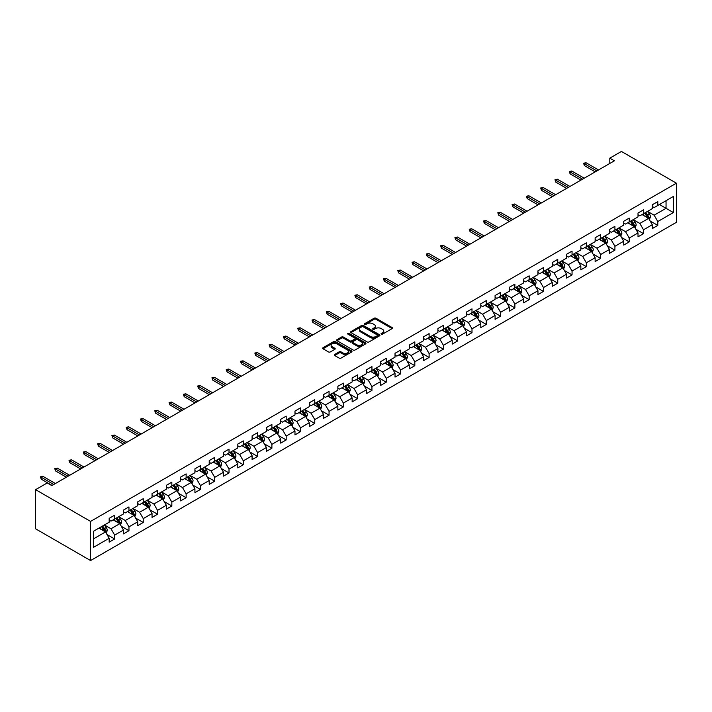 <?xml version="1.0" encoding="UTF-8"?>
<svg xmlns="http://www.w3.org/2000/svg" width="712" height="712" viewBox="0 0 712 712"><rect width="100%" height="100%" fill="white"/><g stroke="black" fill="none" stroke-linecap="round" stroke-linejoin="round"><path stroke-width="1.07" d="M381.312 334.115A0.89 0.516 0 0 0 382.575 334.115L392.125 328.597A1.273 0.739 0 0 0 392.499 328.081A1.273 0.739 0 0 0 392.125 327.565L375.936 318.211A1.273 0.739 0 0 0 374.138 318.211L364.589 323.729A0.89 0.516 0 0 0 365.843 324.458L367.08 323.746A4.067 2.35 0 0 1 372.839 323.746L374.183 324.521A4.067 2.35 0 0 1 375.375 326.185A4.067 2.35 0 0 1 374.183 327.849L372.946 328.561A0.89 0.516 0 0 0 374.209 329.291L375.447 328.57A4.067 2.35 0 0 1 381.205 328.57L382.549 329.353A4.067 2.35 0 0 1 383.741 331.018A4.067 2.35 0 0 1 382.549 332.673L381.312 333.385A0.89 0.516 0 0 0 381.312 334.115L381.312 333.385M334.658 354.46A1.273 0.739 0 0 0 334.284 354.977A1.273 0.739 0 0 0 334.658 355.493L339.206 358.118A1.273 0.739 0 0 0 341.003 358.118L351.612 351.986A1.273 0.739 0 0 0 351.986 351.47A1.273 0.739 0 0 0 351.612 350.954L335.423 341.609A1.273 0.739 0 0 0 333.625 341.609L323.017 347.732A1.273 0.739 0 0 0 322.643 348.248A1.273 0.739 0 0 0 323.017 348.773L328.499 351.942A1.273 0.739 0 0 0 330.297 351.942L334.845 349.316A1.273 0.739 0 0 0 335.21 348.8A1.273 0.739 0 0 0 334.845 348.275L332.121 346.708A3.4 1.967 0 0 1 331.125 345.32A3.4 1.967 0 0 1 333.225 343.504A3.4 1.967 0 0 1 336.927 343.932L347.59 350.082A3.4 1.967 0 0 1 348.586 351.47A3.4 1.967 0 0 1 346.486 353.286A3.4 1.967 0 0 1 342.775 352.858L341.003 351.835A1.273 0.739 0 0 0 339.206 351.835L334.658 354.46L334.658 355.493M676.4 183.189L621.425 151.442L609.792 158.162L614.376 160.805L51.816 485.602L47.232 482.95L35.6 489.669L90.575 521.407L676.4 183.189L676.4 222.331L90.575 560.558L90.575 521.407M367.17 341.965A1.273 0.739 0 0 0 368.967 341.965L379.585 335.842A1.273 0.739 0 0 0 379.959 335.325A1.273 0.739 0 0 0 379.585 334.8L363.396 325.455A1.273 0.739 0 0 0 361.598 325.455L350.98 331.587A1.273 0.739 0 0 0 350.607 332.103A1.273 0.739 0 0 0 350.98 332.62L367.17 341.965M348.239 334.311A0.89 0.516 0 0 1 349.138 334.435L349.138 333.376L365.594 342.881A1.273 0.739 0 0 1 365.968 343.398A1.273 0.739 0 0 1 365.594 343.914L354.985 350.046A1.273 0.739 0 0 1 353.188 350.046L336.998 340.701L341.538 338.093L341.538 337.034L336.998 339.66A1.273 0.739 0 0 0 336.625 340.176A1.273 0.739 0 0 0 336.998 340.701L336.998 339.66M341.538 338.093A1.273 0.739 0 0 1 343.335 338.093L343.335 337.034A1.273 0.739 0 0 0 341.538 337.034M343.335 337.034L349.904 340.825A1.273 0.739 0 0 0 351.701 340.825L354.718 339.09A1.273 0.739 0 0 0 355.092 338.565A1.273 0.739 0 0 0 354.718 338.049L347.883 334.106A0.89 0.516 0 0 1 349.138 333.376M107.023 534.552L114.668 538.975L114.668 535.112L123.461 530.031L123.461 533.893L128.961 530.716L128.961 526.862L137.754 521.78L137.754 525.643L143.254 522.466L143.254 518.603L152.048 513.53L152.048 517.393L157.548 514.215L157.548 510.353L166.341 505.28L166.341 509.133L171.841 505.965L171.841 502.102L180.634 497.021L180.634 500.883L186.135 497.715L186.135 493.852L194.928 488.77L194.928 492.633L200.428 489.456L200.428 485.602L209.221 480.52L209.221 484.382L214.721 481.205L214.721 477.343L223.515 472.27L223.515 476.132L229.015 472.955L229.015 469.092L237.808 464.019L237.808 467.882L243.308 464.705L243.308 460.842L252.101 455.76L252.101 459.623L257.602 456.454L257.602 452.592L266.395 447.51L266.395 451.372L271.895 448.204L271.895 444.341L280.688 439.26L280.688 443.122L286.188 439.945L286.188 436.082L294.982 431.009L294.982 434.872L300.482 431.695L300.482 427.832L309.275 422.759L309.275 426.622L314.766 423.444L314.766 419.582L323.568 414.509L323.568 418.362L329.06 415.194L329.06 411.331L337.862 406.249L337.862 410.112L343.353 406.944L343.353 403.081L352.155 397.999L352.155 401.862L357.647 398.684L357.647 394.831L366.449 389.749L366.449 393.611L371.94 390.434L371.94 386.572L380.742 381.498L380.742 385.361L386.233 382.184L386.233 378.321L395.026 373.248L395.026 377.102L400.527 373.933L400.527 370.071L409.32 364.989L409.32 368.852L414.82 365.683L414.82 361.821L423.613 356.739L423.613 360.601L429.113 357.424L429.113 353.57L437.907 348.488L437.907 352.351L443.407 349.174L443.407 345.311L452.2 340.238L452.2 344.101L457.7 340.923L457.7 337.061L466.493 331.988L466.493 335.85L471.994 332.673L471.994 328.81L480.787 323.729L480.787 327.591L486.287 324.423L486.287 320.56L495.08 315.478L495.08 319.341L500.581 316.173L500.581 312.31L509.374 307.228L509.374 311.091L514.874 307.913L514.874 304.051L523.667 298.978L523.667 302.84L529.167 299.663L529.167 295.8L537.961 290.727L537.961 294.59L543.461 291.413L543.461 287.55L552.254 282.477L552.254 286.331L557.754 283.162L557.754 279.3L566.547 274.218L566.547 278.08L572.048 274.912L572.048 271.05L580.841 265.968L580.841 269.83L586.332 266.653L586.332 262.799L595.134 257.717L595.134 261.58L600.625 258.403L600.625 254.54L609.428 249.467L609.428 253.33L614.919 250.152L614.919 246.29L623.721 241.217L623.721 245.079L629.212 241.902L629.212 238.039L638.014 232.958L638.014 236.82L643.506 233.652L643.506 229.789L652.308 224.707L652.308 228.57L657.799 225.401L657.799 221.539L673.374 212.541L673.374 196.459L666.049 200.695L666.049 208.313L673.374 212.541M114.668 538.975L109.176 542.144L109.176 538.281L93.592 547.279L93.592 531.197L109.176 522.199L109.176 518.345L114.668 515.168L114.668 519.03L123.461 513.948L123.461 510.086L128.961 506.917L128.961 510.78L137.754 505.698L137.754 501.835L143.254 498.667L143.254 502.521L152.048 497.448L152.048 493.585L157.548 490.408L157.548 494.27L166.341 489.197L166.341 485.335L171.841 482.158L171.841 486.02L180.634 480.947L180.634 477.084L186.135 473.907L186.135 477.77L194.928 472.688L194.928 468.825L200.428 465.657L200.428 469.519L209.221 464.438L209.221 460.575L214.721 457.407L214.721 461.269L223.515 456.187L223.515 452.325L229.015 449.147L229.015 453.01L237.808 447.937L237.808 444.074L243.308 440.897L243.308 444.76L252.101 439.687L252.101 435.824L257.602 432.647L257.602 436.509L266.395 431.428L266.395 427.574L271.895 424.397L271.895 428.259L280.688 423.177L280.688 419.315L286.188 416.146L286.188 420.009L294.982 414.927L294.982 411.064L300.482 407.896L300.482 411.75L309.275 406.677L309.275 402.814L314.766 399.637L314.766 403.499L323.568 398.426L323.568 394.564L329.06 391.386L329.06 395.249L337.862 390.167L337.862 386.313L343.353 383.136L343.353 386.999L352.155 381.917L352.155 378.054L357.647 374.886L357.647 378.748L366.449 373.667L366.449 369.804L371.94 366.635L371.94 370.498L380.742 365.416L380.742 361.554L386.233 358.376L386.233 362.239L395.026 357.166L395.026 353.303L400.527 350.126L400.527 353.989L409.32 348.916L409.32 345.053L414.82 341.876L414.82 345.738L423.613 340.656L423.613 336.794L429.113 333.625L429.113 337.488L437.907 332.406L437.907 328.543L443.407 325.375L443.407 329.238L452.2 324.156L452.2 320.293L457.7 317.125L457.7 320.978L466.493 315.906L466.493 312.043L471.994 308.866L471.994 312.728L480.787 307.655L480.787 303.793L486.287 300.615L486.287 304.478L495.08 299.396L495.08 295.542L500.581 292.365L500.581 296.228L509.374 291.146L509.374 287.283L514.874 284.115L514.874 287.977L523.667 282.895L523.667 279.033L529.167 275.864L529.167 279.718L537.961 274.645L537.961 270.783L543.461 267.605L543.461 271.468L552.254 266.395L552.254 262.532L557.754 259.355L557.754 263.218L566.547 258.144L566.547 254.282L572.048 251.105L572.048 254.967L580.841 249.885L580.841 246.023L586.332 242.854L586.332 246.717L595.134 241.635L595.134 237.772L600.625 234.604L600.625 238.467L609.428 233.385L609.428 229.522L614.919 226.345L614.919 230.207L623.721 225.134L623.721 221.272L629.212 218.095L629.212 221.957L638.014 216.884L638.014 213.022L643.506 209.844L643.506 213.707L652.308 208.625L652.308 204.771L657.799 201.594L657.799 205.457L673.374 196.459M113.199 519.876L119.803 523.685L111.001 528.758L104.406 524.958M109.176 520.089L111.001 521.148L114.668 519.03M111.001 528.758L114.668 535.112M119.803 523.685L123.461 530.031M127.493 511.625L134.096 515.435L125.294 520.508L118.699 516.698M123.461 511.839L125.294 512.889L128.961 510.78M125.294 520.508L128.961 526.862M134.096 515.435L137.754 521.78M141.786 503.375L148.39 507.184L139.588 512.257L132.993 508.448M137.754 503.58L139.588 504.639L143.254 502.521M139.588 512.257L143.254 518.603M148.39 507.184L152.048 513.53M156.079 495.116L162.683 498.925L153.881 504.007L147.286 500.198M152.048 495.329L153.881 496.389L157.548 494.27M153.881 504.007L157.548 510.353M162.683 498.925L166.341 505.28M170.373 486.866L176.968 490.675L168.174 495.757L161.58 491.947M166.341 487.079L168.174 488.138L171.841 486.02M168.174 495.757L171.841 502.102M176.968 490.675L180.634 497.021M184.666 478.615L191.261 482.424L182.468 487.506L175.873 483.697M180.634 478.829L182.468 479.888L186.135 477.77M182.468 487.506L186.135 493.852M191.261 482.424L194.928 488.77M198.96 470.365L205.554 474.174L196.761 479.247L190.166 475.438M194.928 470.579L196.761 471.629L200.428 469.519M196.761 479.247L200.428 485.602M205.554 474.174L209.221 480.52M213.253 462.115L219.848 465.924L211.055 470.997L204.46 467.188M209.221 462.319L211.055 463.378L214.721 461.269M211.055 470.997L214.721 477.343M219.848 465.924L223.515 472.27M227.546 453.856L234.141 457.665L225.348 462.747L218.753 458.937M223.515 454.069L225.348 455.128L229.015 453.01M225.348 462.747L229.015 469.092M234.141 457.665L237.808 464.019M241.84 445.605L248.435 449.414L239.641 454.496L233.047 450.687M237.808 445.819L239.641 446.878L243.308 444.76M239.641 454.496L243.308 460.842M248.435 449.414L252.101 455.76M256.133 437.355L262.728 441.164L253.935 446.246L247.34 442.437M252.101 437.568L253.935 438.628L257.602 436.509M253.935 446.246L257.602 452.592M262.728 441.164L266.395 447.51M270.427 429.105L277.021 432.914L268.228 437.987L261.633 434.178M266.395 429.318L268.228 430.377L271.895 428.259M268.228 437.987L271.895 444.341M277.021 432.914L280.688 439.26M284.72 420.854L291.315 424.663L282.522 429.737L275.927 425.927M280.688 421.059L282.522 422.118L286.188 420.009M282.522 429.737L286.188 436.082M291.315 424.663L294.982 431.009M299.013 412.604L305.608 416.404L296.815 421.486L290.22 417.677M294.982 412.809L296.815 413.868L300.482 411.75M296.815 421.486L300.482 427.832M305.608 416.404L309.275 422.759M313.307 404.345L319.902 408.154L311.108 413.236L304.505 409.427M309.275 404.558L311.108 405.618L314.766 403.499M311.108 413.236L314.766 419.582M319.902 408.154L323.568 414.509M327.6 396.095L334.195 399.904L325.402 404.986L318.798 401.176M323.568 396.308L325.402 397.367L329.06 395.249M325.402 404.986L329.06 411.331M334.195 399.904L337.862 406.249M341.893 387.844L348.488 391.653L339.695 396.726L333.091 392.926M337.862 388.058L339.695 389.117L343.353 386.999M339.695 396.726L343.353 403.081M348.488 391.653L352.155 397.999M356.187 379.594L362.782 383.403L353.989 388.476L347.385 384.667M352.155 379.808L353.989 380.858L357.647 378.748M353.989 388.476L357.647 394.831M362.782 383.403L366.449 389.749M370.48 371.344L377.075 375.153L368.273 380.226L361.678 376.417M366.449 371.548L368.273 372.607L371.94 370.498M368.273 380.226L371.94 386.572M377.075 375.153L380.742 381.498M384.765 363.084L391.369 366.894L382.567 371.976L375.972 368.166M380.742 363.298L382.567 364.357L386.233 362.239M382.567 371.976L386.233 378.321M391.369 366.894L395.026 373.248M399.058 354.834L405.662 358.643L396.86 363.725L390.265 359.916M395.026 355.048L396.86 356.107L400.527 353.989M396.86 363.725L400.527 370.071M405.662 358.643L409.32 364.989M413.352 346.584L419.955 350.393L411.153 355.475L404.558 351.666M409.32 346.797L411.153 347.857L414.82 345.738M411.153 355.475L414.82 361.821M419.955 350.393L423.613 356.739M427.645 338.333L434.249 342.143L425.447 347.216L418.852 343.407M423.613 338.547L425.447 339.606L429.113 337.488M425.447 347.216L429.113 353.57M434.249 342.143L437.907 348.488M441.938 330.083L448.533 333.892L439.74 338.965L433.145 335.156M437.907 330.288L439.74 331.347L443.407 329.238M439.74 338.965L443.407 345.311M448.533 333.892L452.2 340.238M456.232 321.824L462.827 325.633L454.034 330.715L447.439 326.906M452.2 322.038L454.034 323.097L457.7 320.978M454.034 330.715L457.7 337.061M462.827 325.633L466.493 331.988M470.525 313.574L477.12 317.383L468.327 322.465L461.732 318.656M466.493 313.787L468.327 314.846L471.994 312.728M468.327 322.465L471.994 328.81M477.12 317.383L480.787 323.729M484.819 305.323L491.413 309.133L482.62 314.214L476.025 310.405M480.787 305.537L482.62 306.596L486.287 304.478M482.62 314.214L486.287 320.56M491.413 309.133L495.08 315.478M499.112 297.073L505.707 300.882L496.914 305.955L490.319 302.155M495.08 297.287L496.914 298.346L500.581 296.228M496.914 305.955L500.581 312.31M505.707 300.882L509.374 307.228M513.405 288.823L520 292.632L511.207 297.705L504.612 293.896M509.374 289.036L511.207 290.087L514.874 287.977M511.207 297.705L514.874 304.051M520 292.632L523.667 298.978M527.699 280.572L534.294 284.382L525.501 289.455L518.906 285.645M523.667 280.777L525.501 281.836L529.167 279.718M525.501 289.455L529.167 295.8M534.294 284.382L537.961 290.727M541.992 272.313L548.587 276.123L539.794 281.204L533.199 277.395M537.961 272.527L539.794 273.586L543.461 271.468M539.794 281.204L543.461 287.55M548.587 276.123L552.254 282.477M556.286 264.063L562.881 267.872L554.087 272.954L547.492 269.145M552.254 264.277L554.087 265.336L557.754 263.218M554.087 272.954L557.754 279.3M562.881 267.872L566.547 274.218M570.579 255.813L577.174 259.622L568.381 264.704L561.786 260.895M566.547 256.026L568.381 257.085L572.048 254.967M568.381 264.704L572.048 271.05M577.174 259.622L580.841 265.968M584.872 247.562L591.467 251.372L582.674 256.445L576.07 252.635M580.841 247.776L582.674 248.826L586.332 246.717M582.674 256.445L586.332 262.799M591.467 251.372L595.134 257.717M599.166 239.312L605.761 243.121L596.967 248.194L590.364 244.385M595.134 239.517L596.967 240.576L600.625 238.467M596.967 248.194L600.625 254.54M605.761 243.121L609.428 249.467M613.459 231.053L620.054 234.862L611.261 239.944L604.657 236.135M609.428 231.267L611.261 232.326L614.919 230.207M611.261 239.944L614.919 246.29M620.054 234.862L623.721 241.217M627.753 222.803L634.347 226.612L625.554 231.694L618.951 227.885M623.721 223.016L625.554 224.075L629.212 221.957M625.554 231.694L629.212 238.039M634.347 226.612L638.014 232.958M642.046 214.552L648.641 218.362L639.839 223.443L633.244 219.634M638.014 214.766L639.839 215.825L643.506 213.707M639.839 223.443L643.506 229.789M648.641 218.362L652.308 224.707M659.446 204.504L666.049 208.313L654.132 215.184L647.537 211.375M652.308 206.516L654.132 207.575L657.799 205.457M654.132 215.184L657.799 221.539M35.6 489.669L35.6 528.811L90.575 560.558M609.792 158.162L609.792 163.457M93.592 538.815L105.51 531.935L98.915 528.126M105.51 531.935L109.176 538.281M650.154 220.978L657.799 225.401M635.861 229.228L643.506 233.652M621.567 237.488L629.212 241.902M607.274 245.738L614.919 250.152M592.98 253.988L600.625 258.403M578.687 262.238L586.332 266.653M564.394 270.489L572.048 274.912M550.1 278.748L557.754 283.162M535.807 286.998L543.461 291.413M521.513 295.249L529.167 299.663M507.22 303.499L514.874 307.913M492.927 311.749L500.581 316.173M478.633 320L486.287 324.423M464.34 328.259L471.994 332.673M450.046 336.509L457.7 340.923M435.753 344.759L443.407 349.174M421.459 353.01L429.113 357.424M407.175 361.26L414.82 365.683M392.882 369.519L400.527 373.933M378.588 377.769L386.233 382.184M364.295 386.02L371.94 390.434M350.001 394.27L357.647 398.684M335.708 402.52L343.353 406.944M321.415 410.78L329.06 415.194M307.121 419.03L314.766 423.444M292.828 427.28L300.482 431.695M278.534 435.53L286.188 439.945M264.241 443.781L271.895 448.204M249.948 452.031L257.602 456.454M235.654 460.29L243.308 464.705M221.361 468.541L229.015 472.955M207.067 476.791L214.721 481.205M192.774 485.041L200.428 489.456M178.481 493.291L186.135 497.715M164.187 501.551L171.841 505.965M149.894 509.801L157.548 514.215M135.6 518.051L143.254 522.466M121.316 526.302L128.961 530.716M381.668 334.24L382.549 333.732A4.067 2.35 0 0 0 383.741 332.068L383.741 331.018M375.375 326.185L375.375 327.244A4.067 2.35 0 0 1 374.183 328.908L373.302 329.416M392.107 328.606L375.936 319.27A1.273 0.739 0 0 0 374.138 319.27L364.945 324.583M379.585 334.8L379.585 335.842L363.396 326.514A1.273 0.739 0 0 0 361.598 326.514L350.998 332.629M377.333 335.69A0.89 0.516 0 0 0 377.333 334.96L363.12 326.755A0.89 0.516 0 0 0 361.865 326.755L360.566 327.511A4.067 2.35 0 0 0 359.373 329.167A4.067 2.35 0 0 0 360.566 330.831L370.276 336.438A4.067 2.35 0 0 0 376.034 336.438L377.333 335.69L377.333 336.74A0.89 0.516 0 0 0 377.591 336.384L377.591 335.325M359.373 329.167L359.373 330.226A4.067 2.35 0 0 0 360.566 331.89L360.566 330.831M377.333 336.74L376.034 337.497A4.067 2.35 0 0 1 370.276 337.497L360.566 331.89M343.335 338.093L349.904 341.885A1.273 0.739 0 0 0 351.701 341.885L354.718 340.149A1.273 0.739 0 0 0 355.092 339.624L355.092 338.565M349.138 334.435L365.576 343.923M356.721 344.759A3.4 1.967 0 0 0 360.423 345.187A3.4 1.967 0 0 0 362.524 343.371A3.4 1.967 0 0 0 361.527 341.983L357.771 339.811A1.273 0.739 0 0 0 355.973 339.811L352.965 341.555A1.273 0.739 0 0 0 352.591 342.072A1.273 0.739 0 0 0 352.965 342.588L356.721 344.759L356.721 345.818A3.4 1.967 0 0 0 360.423 346.246A3.4 1.967 0 0 0 362.524 344.43L362.524 343.371M352.591 342.072L352.591 343.131A1.273 0.739 0 0 0 352.965 343.647L352.965 342.588M356.721 345.818L352.965 343.647M348.586 351.47L348.586 352.529A3.4 1.967 0 0 1 346.486 354.345A3.4 1.967 0 0 1 342.775 353.917L341.003 352.894A1.273 0.739 0 0 0 339.206 352.894L334.676 355.502M331.125 345.32L331.125 346.379A3.4 1.967 0 0 0 332.121 347.767L332.121 346.708M334.827 349.325L332.121 347.767M351.612 350.954L351.612 351.986L335.423 342.668A1.273 0.739 0 0 0 333.625 342.668L323.034 348.782L323.017 347.732M649.362 219.616L650.457 216.866A3.435 1.985 -120 0 0 649.353 213.947L647.466 211.419M644.173 215.78L642.883 214.063M644.627 213.057L646.514 215.585A3.435 1.985 60 0 1 647.502 217.65L648.596 217.018A3.435 1.985 -120 0 0 647.617 214.953L645.722 212.425M644.867 212.924L646.959 215.727A1.753 1.006 60 0 1 647.279 216.252L648.596 217.018M596.87 170.916L584.392 163.707L584.392 165.611L583.573 163.235L584.392 163.707L586.047 162.754L598.525 169.963M584.392 165.611L595.223 171.868M583.573 163.235L586.047 162.754M635.068 227.867L636.163 225.125A3.435 1.985 -120 0 0 635.059 222.197L633.173 219.67M629.88 224.031L628.589 222.322M630.334 221.316L632.22 223.835A3.435 1.985 60 0 1 633.208 225.9L634.303 225.268A3.435 1.985 -120 0 0 633.324 223.203L631.428 220.675M630.574 221.174L632.665 223.977A1.753 1.006 60 0 1 632.986 224.511L634.303 225.268M620.775 236.117L621.87 233.376A3.435 1.985 -120 0 0 620.775 230.448L618.879 227.929M615.586 232.281L614.296 230.572M616.04 229.567L617.927 232.085A3.435 1.985 60 0 1 618.915 234.159L620.01 233.518A3.435 1.985 -120 0 0 619.031 231.453L617.135 228.935M616.281 229.424L618.381 232.228A1.753 1.006 60 0 1 618.692 232.762L620.01 233.518M582.576 179.166L570.098 171.957L570.098 173.862L569.28 171.485L570.098 171.957L571.754 171.005L584.232 178.214M570.098 173.862L580.93 180.118M569.28 171.485L571.754 171.005M568.283 187.416L555.805 180.216L555.805 182.121L554.986 179.736L555.805 180.216L557.46 179.264L569.938 186.464M555.805 182.121L566.636 188.369M554.986 179.736L557.46 179.264M606.482 244.367L607.576 241.626A3.435 1.985 -120 0 0 606.482 238.698L604.586 236.179M601.293 240.54L600.002 238.823M601.747 237.817L603.634 240.345A3.435 1.985 60 0 1 604.622 242.409L605.716 241.768A3.435 1.985 -120 0 0 604.737 239.704L602.85 237.185M601.987 237.683L604.087 240.478A1.753 1.006 60 0 1 604.399 241.012L605.716 241.768M592.188 252.627L593.283 249.876A3.435 1.985 -120 0 0 592.188 246.957L590.293 244.43M587 248.791L585.709 247.073M587.453 246.067L589.349 248.595A3.435 1.985 60 0 1 590.328 250.66L591.423 250.028A3.435 1.985 -120 0 0 590.444 247.963L588.557 245.435M587.694 245.934L589.794 248.728A1.753 1.006 60 0 1 590.106 249.262L591.423 250.028M577.895 260.877L578.99 258.127A3.435 1.985 -120 0 0 577.895 255.208L575.999 252.68M572.706 257.041L571.416 255.323M573.16 254.317L575.056 256.845A3.435 1.985 60 0 1 576.035 258.91L577.138 258.278A3.435 1.985 -120 0 0 576.15 256.213L574.264 253.686M573.4 254.184L575.501 256.988A1.753 1.006 60 0 1 575.812 257.513L577.138 258.278M553.989 195.666L541.512 188.466L541.512 190.371L540.693 187.986L541.512 188.466L543.167 187.514L555.645 194.714M541.512 190.371L552.343 196.619M540.693 187.986L543.167 187.514M539.705 203.917L527.218 196.717L527.218 198.621L526.399 196.236L527.218 196.717L528.874 195.764L541.351 202.965M527.218 198.621L538.049 204.869M526.399 196.236L528.874 195.764M525.412 212.176L512.925 204.967L512.925 206.872L512.106 204.495L512.925 204.967L514.58 204.015L527.058 211.224M512.925 206.872L523.756 213.128M512.106 204.495L514.58 204.015M511.118 220.426L498.64 213.217L498.64 215.122L497.813 212.746L498.64 213.217L500.287 212.265L512.765 219.474M498.64 215.122L509.463 221.379M497.813 212.746L500.287 212.265M496.825 228.677L484.347 221.468L484.347 223.372L483.519 220.996L484.347 221.468L485.993 220.515L498.471 227.724M484.347 223.372L495.169 229.629M483.519 220.996L485.993 220.515M482.531 236.927L470.053 229.727L470.053 231.631L469.226 229.246L470.053 229.727L471.7 228.775L484.178 235.975M470.053 231.631L480.876 237.879M469.226 229.246L471.7 228.775M468.238 245.177L455.76 237.977L455.76 239.882L454.932 237.497L455.76 237.977L457.407 237.025L469.884 244.225M455.76 239.882L466.582 246.13M454.932 237.497L457.407 237.025M453.945 253.436L441.467 246.227L441.467 248.132L440.639 245.756L441.467 246.227L443.113 245.275L455.591 252.484M441.467 248.132L452.298 254.389M440.639 245.756L443.113 245.275M439.651 261.687L427.173 254.478L427.173 256.382L426.346 254.006L427.173 254.478L428.82 253.525L441.298 260.734M427.173 256.382L438.005 262.639M426.346 254.006L428.82 253.525M425.358 269.937L412.88 262.728L412.88 264.633L412.052 262.256L412.88 262.728L414.526 261.776L427.004 268.985M412.88 264.633L423.711 270.889M412.052 262.256L414.526 261.776M411.064 278.187L398.587 270.987L398.587 272.892L397.759 270.507L398.587 270.987L400.233 270.035L412.711 277.235M398.587 272.892L409.418 279.14M397.759 270.507L400.233 270.035M396.771 286.438L384.293 279.238L384.293 281.142L383.465 278.757L384.293 279.238L385.94 278.285L398.417 285.485M384.293 281.142L395.124 287.39M383.465 278.757L385.94 278.285M382.478 294.688L370 287.488L370 289.392L369.172 287.007L370 287.488L371.646 286.536L384.124 293.736M370 289.392L380.831 295.64M369.172 287.007L371.646 286.536M368.184 302.947L355.706 295.738L355.706 297.643L354.879 295.266L355.706 295.738L357.353 294.786L369.831 301.995M355.706 297.643L366.538 303.899M354.879 295.266L357.353 294.786M353.891 311.197L341.413 303.988L341.413 305.893L340.585 303.517L341.413 303.988L343.059 303.036L355.546 310.245M341.413 305.893L352.244 312.15M340.585 303.517L343.059 303.036M339.597 319.448L327.12 312.248L327.12 314.143L326.301 311.767L327.12 312.248L328.766 311.295L341.253 318.495M327.12 314.143L337.951 320.4M326.301 311.767L328.766 311.295M325.304 327.698L312.826 320.498L312.826 322.403L312.007 320.017L312.826 320.498L314.482 319.546L326.959 326.746M312.826 322.403L323.657 328.65M312.007 320.017L314.482 319.546M311.01 335.948L298.533 328.748L298.533 330.653L297.714 328.268L298.533 328.748L300.188 327.796L312.666 334.996M298.533 330.653L309.364 336.901M297.714 328.268L300.188 327.796M296.717 344.207L284.239 336.998L284.239 338.903L283.421 336.527L284.239 336.998L285.895 336.046L298.373 343.255M284.239 338.903L295.071 345.16M283.421 336.527L285.895 336.046M563.601 269.127L564.696 266.386A3.435 1.985 -120 0 0 563.601 263.458L561.706 260.93M558.413 265.291L557.131 263.582M558.867 262.577L560.762 265.095A3.435 1.985 60 0 1 561.741 267.16L562.845 266.528A3.435 1.985 -120 0 0 561.857 264.464L559.97 261.936M559.107 262.434L561.207 265.238A1.753 1.006 60 0 1 561.519 265.763L562.845 266.528M549.308 277.377L550.403 274.636A3.435 1.985 -120 0 0 549.308 271.708L547.412 269.189M544.119 273.542L542.838 271.833M544.573 270.827L546.469 273.346A3.435 1.985 60 0 1 547.448 275.411L548.552 274.779A3.435 1.985 -120 0 0 547.564 272.714L545.677 270.186M544.813 270.685L546.914 273.488A1.753 1.006 60 0 1 547.225 274.022L548.552 274.779M535.024 285.628L536.109 282.887A3.435 1.985 -120 0 0 535.015 279.958L533.119 277.44M529.826 281.801L528.544 280.083M530.28 279.077L532.176 281.605A3.435 1.985 60 0 1 533.154 283.67L534.258 283.029A3.435 1.985 -120 0 0 533.27 280.964L531.383 278.445M530.52 278.935L532.62 281.738A1.753 1.006 60 0 1 532.941 282.272L534.258 283.029M520.73 293.887L521.816 291.137A3.435 1.985 -120 0 0 520.721 288.218L518.826 285.69M515.533 290.051L514.251 288.333M515.986 287.328L517.882 289.855A3.435 1.985 60 0 1 518.861 291.92L519.965 291.288A3.435 1.985 -120 0 0 518.977 289.214L517.09 286.696M516.227 287.194L518.327 289.989A1.753 1.006 60 0 1 518.648 290.523L519.965 291.288M506.437 302.137L507.522 299.387A3.435 1.985 -120 0 0 506.428 296.468L504.532 293.94M501.239 298.301L499.957 296.584M501.693 295.578L503.589 298.106A3.435 1.985 60 0 1 504.568 300.17L505.671 299.538A3.435 1.985 -120 0 0 504.683 297.474L502.797 294.946M501.933 295.444L504.034 298.239A1.753 1.006 60 0 1 504.354 298.773L505.671 299.538M492.143 310.387L493.229 307.637A3.435 1.985 -120 0 0 492.134 304.718L490.248 302.191M486.946 306.552L485.664 304.834M487.4 303.837L489.295 306.356A3.435 1.985 60 0 1 490.274 308.421L491.378 307.789A3.435 1.985 -120 0 0 490.39 305.724L488.503 303.196M487.64 303.695L489.74 306.498A1.753 1.006 60 0 1 490.061 307.023L491.378 307.789M477.85 318.638L478.936 315.897A3.435 1.985 -120 0 0 477.841 312.969L475.954 310.441M472.652 314.802L471.371 313.093M473.106 312.087L475.002 314.606A3.435 1.985 60 0 1 475.981 316.671L477.084 316.039A3.435 1.985 -120 0 0 476.097 313.974L474.21 311.447M473.347 311.945L475.447 314.748A1.753 1.006 60 0 1 475.767 315.283L477.084 316.039M463.557 326.888L464.642 324.147A3.435 1.985 -120 0 0 463.548 321.219L461.661 318.7M458.359 323.052L457.077 321.343M458.813 320.338L460.709 322.865A3.435 1.985 60 0 1 461.688 324.93L462.791 324.289A3.435 1.985 -120 0 0 461.812 322.225L459.916 319.706M459.053 320.195L461.154 322.999A1.753 1.006 60 0 1 461.474 323.533L462.791 324.289M449.263 335.138L450.349 332.397A3.435 1.985 -120 0 0 449.254 329.469L447.367 326.95M444.065 331.311L442.784 329.594M444.528 328.588L446.415 331.116A3.435 1.985 60 0 1 447.394 333.18L448.498 332.54A3.435 1.985 -120 0 0 447.519 330.475L445.623 327.956M444.76 328.454L446.86 331.249A1.753 1.006 60 0 1 447.18 331.783L448.498 332.54M434.97 343.398L436.055 340.647A3.435 1.985 -120 0 0 434.961 337.728L433.074 335.201M429.772 339.562L428.49 337.844M430.235 336.838L432.122 339.366A3.435 1.985 60 0 1 433.11 341.431L434.204 340.799A3.435 1.985 -120 0 0 433.225 338.734L431.33 336.206M430.466 336.705L432.567 339.499A1.753 1.006 60 0 1 432.887 340.033L434.204 340.799M420.676 351.648L421.762 348.898A3.435 1.985 -120 0 0 420.667 345.979L418.781 343.451M415.479 347.812L414.197 346.094M415.942 345.089L417.828 347.616A3.435 1.985 60 0 1 418.816 349.681L419.911 349.049A3.435 1.985 -120 0 0 418.932 346.984L417.036 344.457M416.182 344.955L418.273 347.759A1.753 1.006 60 0 1 418.594 348.284L419.911 349.049M406.383 359.898L407.469 357.157A3.435 1.985 -120 0 0 406.374 354.229L404.487 351.701M401.185 356.062L399.904 354.353M401.648 353.348L403.535 355.867A3.435 1.985 60 0 1 404.523 357.931L405.618 357.299A3.435 1.985 -120 0 0 404.638 355.235L402.743 352.707M401.888 353.205L403.98 356.009A1.753 1.006 60 0 1 404.3 356.534L405.618 357.299M392.09 368.149L393.175 365.407A3.435 1.985 -120 0 0 392.081 362.479L390.194 359.96M386.892 364.313L385.61 362.604M387.355 361.598L389.242 364.117A3.435 1.985 60 0 1 390.229 366.19L391.324 365.55A3.435 1.985 -120 0 0 390.345 363.485L388.449 360.966M387.595 361.456L389.687 364.259A1.753 1.006 60 0 1 390.007 364.793L391.324 365.55M377.796 376.399L378.891 373.658A3.435 1.985 -120 0 0 377.787 370.73L375.9 368.211M372.607 372.572L371.317 370.854M373.061 369.848L374.948 372.376A3.435 1.985 60 0 1 375.936 374.441L377.031 373.8A3.435 1.985 -120 0 0 376.052 371.735L374.156 369.217M373.302 369.706L375.393 372.51A1.753 1.006 60 0 1 375.714 373.043L377.031 373.8M363.503 384.658L364.597 381.908A3.435 1.985 -120 0 0 363.494 378.989L361.607 376.461M358.314 380.822L357.024 379.104M358.768 378.099L360.655 380.626A3.435 1.985 60 0 1 361.643 382.691L362.737 382.059A3.435 1.985 -120 0 0 361.758 379.994L359.863 377.467M359.008 377.965L361.1 380.76A1.753 1.006 60 0 1 361.42 381.294L362.737 382.059M349.209 392.908L350.304 390.158A3.435 1.985 -120 0 0 349.209 387.239L347.314 384.711M344.021 389.072L342.73 387.355M344.475 386.349L346.361 388.877A3.435 1.985 60 0 1 347.349 390.941L348.444 390.31A3.435 1.985 -120 0 0 347.465 388.245L345.569 385.717M344.715 386.216L346.815 389.019A1.753 1.006 60 0 1 347.127 389.544L348.444 390.31M334.916 401.159L336.011 398.409A3.435 1.985 -120 0 0 334.916 395.489L333.02 392.962M329.727 397.323L328.437 395.605M330.181 394.608L332.068 397.127A3.435 1.985 60 0 1 333.056 399.192L334.151 398.56A3.435 1.985 -120 0 0 333.172 396.495L331.276 393.967M330.421 394.466L332.522 397.269A1.753 1.006 60 0 1 332.833 397.794L334.151 398.56M320.623 409.409L321.717 406.668A3.435 1.985 -120 0 0 320.623 403.74L318.727 401.221M315.434 405.573L314.143 403.864M315.888 402.858L317.774 405.377A3.435 1.985 60 0 1 318.762 407.442L319.857 406.81A3.435 1.985 -120 0 0 318.878 404.745L316.991 402.218M316.128 402.716L318.228 405.52A1.753 1.006 60 0 1 318.54 406.054L319.857 406.81M306.329 417.659L307.424 414.918A3.435 1.985 -120 0 0 306.329 411.99L304.433 409.471M301.14 413.832L299.85 412.115M301.594 411.109L303.49 413.636A3.435 1.985 60 0 1 304.469 415.701L305.573 415.06A3.435 1.985 -120 0 0 304.585 412.996L302.698 410.477M301.835 410.966L303.935 413.77A1.753 1.006 60 0 1 304.247 414.304L305.573 415.06M292.036 425.918L293.13 423.168A3.435 1.985 -120 0 0 292.036 420.249L290.14 417.722M286.847 422.082L285.565 420.365M287.301 419.359L289.197 421.887A3.435 1.985 60 0 1 290.176 423.952L291.279 423.311A3.435 1.985 -120 0 0 290.291 421.246L288.405 418.727M287.541 419.226L289.642 422.02A1.753 1.006 60 0 1 289.953 422.554L291.279 423.311M282.424 352.458L269.946 345.249L269.946 347.153L269.127 344.777L269.946 345.249L271.601 344.297L284.079 351.505M269.946 347.153L280.777 353.41M269.127 344.777L271.601 344.297M268.139 360.708L255.653 353.499L255.653 355.404L254.834 353.027L255.653 353.499L257.308 352.547L269.786 359.756M255.653 355.404L266.484 361.66M254.834 353.027L257.308 352.547M253.846 368.958L241.359 361.758L241.359 363.663L240.54 361.278L241.359 361.758L243.015 360.806L255.492 368.006M241.359 363.663L252.19 369.911M240.54 361.278L243.015 360.806M239.552 377.209L227.075 370.009L227.075 371.913L226.247 369.528L227.075 370.009L228.721 369.056L241.199 376.256M227.075 371.913L237.897 378.161M226.247 369.528L228.721 369.056M277.742 434.169L278.837 431.419A3.435 1.985 -120 0 0 277.742 428.499L275.847 425.972M272.554 430.333L271.272 428.615M273.007 427.609L274.903 430.137A3.435 1.985 60 0 1 275.882 432.202L276.986 431.57A3.435 1.985 -120 0 0 275.998 429.505L274.111 426.978M273.248 427.476L275.348 430.27A1.753 1.006 60 0 1 275.66 430.805L276.986 431.57M263.449 442.419L264.544 439.669A3.435 1.985 -120 0 0 263.449 436.75L261.553 434.222M258.26 438.583L256.979 436.865M258.714 435.86L260.61 438.387A3.435 1.985 60 0 1 261.589 440.452L262.692 439.82A3.435 1.985 -120 0 0 261.704 437.755L259.818 435.228M258.954 435.726L261.055 438.53A1.753 1.006 60 0 1 261.375 439.055L262.692 439.82M249.164 450.669L250.25 447.928A3.435 1.985 -120 0 0 249.155 445L247.26 442.472M243.967 446.833L242.685 445.125M244.421 444.119L246.316 446.638A3.435 1.985 60 0 1 247.295 448.702L248.399 448.07A3.435 1.985 -120 0 0 247.411 446.006L245.524 443.478M244.661 443.977L246.761 446.78A1.753 1.006 60 0 1 247.082 447.314L248.399 448.07M234.871 458.92L235.957 456.178A3.435 1.985 -120 0 0 234.862 453.25L232.966 450.732M229.673 455.084L228.392 453.375M230.127 452.369L232.023 454.897A3.435 1.985 60 0 1 233.002 456.962L234.106 456.321A3.435 1.985 -120 0 0 233.118 454.256L231.231 451.737M230.368 452.227L232.468 455.03A1.753 1.006 60 0 1 232.788 455.564L234.106 456.321M220.578 467.17L221.663 464.429A3.435 1.985 -120 0 0 220.569 461.501L218.682 458.982M215.38 463.343L214.098 461.625M215.834 460.619L217.73 463.147A3.435 1.985 60 0 1 218.709 465.212L219.812 464.571A3.435 1.985 -120 0 0 218.824 462.506L216.938 459.988M216.074 460.486L218.175 463.281A1.753 1.006 60 0 1 218.495 463.815L219.812 464.571M206.284 475.429L207.37 472.679A3.435 1.985 -120 0 0 206.275 469.76L204.389 467.232M201.087 471.593L199.805 469.876M201.54 468.87L203.436 471.397A3.435 1.985 60 0 1 204.415 473.462L205.519 472.83A3.435 1.985 -120 0 0 204.531 470.766L202.644 468.238M201.781 468.736L203.881 471.531A1.753 1.006 60 0 1 204.202 472.065L205.519 472.83M191.991 483.679L193.077 480.929A3.435 1.985 -120 0 0 191.982 478.01L190.095 475.483M186.793 479.844L185.512 478.126M187.247 477.12L189.143 479.648A3.435 1.985 60 0 1 190.122 481.713L191.225 481.081A3.435 1.985 -120 0 0 190.238 479.016L188.351 476.488M187.487 476.987L189.588 479.79A1.753 1.006 60 0 1 189.908 480.315L191.225 481.081M177.697 491.93L178.783 489.188A3.435 1.985 -120 0 0 177.689 486.26L175.802 483.733M172.5 488.094L171.218 486.385M172.963 485.379L174.849 487.898A3.435 1.985 60 0 1 175.828 489.963L176.932 489.331A3.435 1.985 -120 0 0 175.953 487.266L174.057 484.738M173.194 485.237L175.294 488.04A1.753 1.006 60 0 1 175.615 488.566L176.932 489.331M225.259 385.468L212.781 378.259L212.781 380.163L211.954 377.787L212.781 378.259L214.428 377.307L226.905 384.516M212.781 380.163L223.604 386.411M211.954 377.787L214.428 377.307M210.966 393.718L198.488 386.509L198.488 388.414L197.66 386.038L198.488 386.509L200.134 385.557L212.612 392.766M198.488 388.414L209.31 394.671M197.66 386.038L200.134 385.557M196.672 401.969L184.194 394.76L184.194 396.664L183.367 394.288L184.194 394.76L185.841 393.807L198.319 401.016M184.194 396.664L195.017 402.921M183.367 394.288L185.841 393.807M182.379 410.219L169.901 403.019L169.901 404.923L169.073 402.538L169.901 403.019L171.548 402.066L184.025 409.267M169.901 404.923L180.732 411.171M169.073 402.538L171.548 402.066M168.085 418.469L155.608 411.269L155.608 413.174L154.78 410.788L155.608 411.269L157.254 410.317L169.732 417.517M155.608 413.174L166.439 419.421M154.78 410.788L157.254 410.317M153.792 426.719L141.314 419.519L141.314 421.424L140.487 419.039L141.314 419.519L142.961 418.567L155.439 425.767M141.314 421.424L152.145 427.672M140.487 419.039L142.961 418.567M139.499 434.979L127.021 427.77L127.021 429.674L126.193 427.298L127.021 427.77L128.667 426.817L141.145 434.026M127.021 429.674L137.852 435.931M126.193 427.298L128.667 426.817M125.205 443.229L112.727 436.02L112.727 437.925L111.9 435.548L112.727 436.02L114.374 435.068L126.852 442.277M112.727 437.925L123.559 444.181M111.9 435.548L114.374 435.068M163.404 500.18L164.49 497.439A3.435 1.985 -120 0 0 163.395 494.511L161.508 491.992M158.206 496.344L156.925 494.635M158.669 493.63L160.556 496.148A3.435 1.985 60 0 1 161.535 498.213L162.639 497.581A3.435 1.985 -120 0 0 161.66 495.516L159.764 492.989M158.901 493.487L161.001 496.291A1.753 1.006 60 0 1 161.321 496.825L162.639 497.581M110.912 451.479L98.434 444.27L98.434 446.175L97.606 443.798L98.434 444.27L100.081 443.327L112.558 450.527M98.434 446.175L109.265 452.432M97.606 443.798L100.081 443.327M149.111 508.43L150.196 505.689A3.435 1.985 -120 0 0 149.102 502.761L147.215 500.242M143.913 504.603L142.631 502.886M144.376 501.88L146.263 504.408A3.435 1.985 60 0 1 147.25 506.472L148.345 505.832A3.435 1.985 -120 0 0 147.366 503.767L145.47 501.248M144.616 501.738L146.708 504.541A1.753 1.006 60 0 1 147.028 505.075L148.345 505.832M96.618 459.729L84.141 452.529L84.141 454.434L83.313 452.049L84.141 452.529L85.787 451.577L98.265 458.777M84.141 454.434L94.972 460.682M83.313 452.049L85.787 451.577M134.817 516.689L135.903 513.939A3.435 1.985 -120 0 0 134.808 511.02L132.922 508.493M129.62 512.854L128.338 511.136M130.082 510.13L131.969 512.658A3.435 1.985 60 0 1 132.957 514.723L134.052 514.091A3.435 1.985 -120 0 0 133.073 512.017L131.177 509.498M130.323 509.997L132.414 512.791A1.753 1.006 60 0 1 132.735 513.325L134.052 514.091M82.325 467.98L69.847 460.78L69.847 462.684L69.019 460.299L69.847 460.78L71.494 459.827L83.98 467.028M69.847 462.684L80.678 468.932M69.019 460.299L71.494 459.827M120.524 524.94L121.61 522.19A3.435 1.985 -120 0 0 120.515 519.271L118.628 516.743M115.326 521.104L114.045 519.386M115.789 518.381L117.676 520.908A3.435 1.985 60 0 1 118.664 522.973L119.758 522.341A3.435 1.985 -120 0 0 118.779 520.276L116.884 517.749M116.029 518.247L118.121 521.042A1.753 1.006 60 0 1 118.441 521.576L119.758 522.341M68.032 476.239L55.554 469.03L55.554 470.935L54.726 468.558L55.554 469.03L57.2 468.078L69.687 475.287M55.554 470.935L66.385 477.191M54.726 468.558L57.2 468.078M106.23 533.19L107.325 530.44A3.435 1.985 -120 0 0 106.221 527.521L104.335 524.993M101.042 529.354L99.751 527.637M101.496 526.64L103.382 529.158A3.435 1.985 60 0 1 104.37 531.223L105.465 530.591A3.435 1.985 -120 0 0 104.486 528.527L102.59 525.999M101.736 526.497L103.827 529.301A1.753 1.006 60 0 1 104.148 529.826L105.465 530.591M53.738 484.489L41.26 477.28L41.26 479.185L40.442 476.809L41.26 477.28L42.916 476.328L55.394 483.537M41.26 479.185L52.092 485.442M40.442 476.809L42.916 476.328M382.549 333.732L382.549 332.673M372.946 329.291L372.946 328.561M374.183 328.908L374.183 327.849M364.589 324.458L364.589 323.729M374.138 319.27L374.138 318.211M375.936 319.27L375.936 318.211M392.125 328.597L392.125 327.565M350.98 332.62L350.98 331.587M361.598 326.514L361.598 325.455M363.396 326.514L363.396 325.455M370.276 337.497L370.276 336.438M376.034 337.497L376.034 336.438M349.904 341.885L349.904 340.825M351.701 341.885L351.701 340.825M354.718 340.149L354.718 339.09M365.594 343.914L365.594 342.881M339.206 352.894L339.206 351.835M341.003 352.894L341.003 351.835M342.775 353.917L342.775 352.858M334.845 349.316L334.845 348.275M333.625 342.668L333.625 341.609M335.423 342.668L335.423 341.609M648.303 218.166L650.43 216.938M647.617 214.953L649.353 213.947M645.17 216.359L646.514 215.585M634.009 226.416L636.136 225.188M633.324 223.203L635.059 222.197M630.877 224.609L632.22 223.835M619.716 234.666L621.843 233.438M619.031 231.453L620.775 230.448M616.592 232.868L617.927 232.085M605.423 242.925L607.55 241.688M604.737 239.704L606.482 238.698M602.299 241.119L603.634 240.345M591.129 251.176L593.256 249.948M590.444 247.963L592.188 246.957M588.005 249.369L589.349 248.595M576.836 259.426L578.963 258.198M576.15 256.213L577.895 255.208M573.712 257.619L575.056 256.845M562.542 267.676L564.669 266.448M561.857 264.464L563.601 263.458M559.418 265.87L560.762 265.095M548.249 275.927L550.376 274.698M547.564 272.714L549.308 271.708M545.125 274.129L546.469 273.346M533.956 284.186L536.083 282.949M533.27 280.964L535.015 279.958M530.832 282.379L532.176 281.605M519.662 292.436L521.789 291.208M518.977 289.214L520.721 288.218M516.538 290.63L517.882 289.855M505.369 300.687L507.505 299.458M504.683 297.474L506.428 296.468M502.245 298.88L503.589 298.106M491.075 308.937L493.211 307.709M490.39 305.724L492.134 304.718M487.951 307.13L489.295 306.356M476.782 317.187L478.918 315.959M476.097 313.974L477.841 312.969M473.658 315.38L475.002 314.606M462.488 325.437L464.624 324.209M461.812 322.225L463.548 321.219M459.365 323.64L460.709 322.865M448.195 333.697L450.331 332.459M447.519 330.475L449.254 329.469M445.071 331.89L446.415 331.116M433.902 341.947L436.038 340.719M433.225 338.734L434.961 337.728M430.778 340.14L432.122 339.366M419.617 350.197L421.744 348.969M418.932 346.984L420.667 345.979M416.484 348.39L417.828 347.616M405.324 358.447L407.451 357.219M404.638 355.235L406.374 354.229M402.191 356.641L403.535 355.867M391.03 366.698L393.158 365.47M390.345 363.485L392.081 362.479M387.898 364.9L389.242 364.117M376.737 374.957L378.864 373.72M376.052 371.735L377.787 370.73M373.604 373.15L374.948 372.376M362.444 383.207L364.571 381.979M361.758 379.994L363.494 378.989M359.311 381.401L360.655 380.626M348.15 391.458L350.277 390.229M347.465 388.245L349.209 387.239M345.026 389.651L346.361 388.877M333.857 399.708L335.984 398.48M333.172 396.495L334.916 395.489M330.733 397.901L332.068 397.127M319.563 407.958L321.69 406.73M318.878 404.745L320.623 403.74M316.44 406.16L317.774 405.377M305.27 416.208L307.397 414.98M304.585 412.996L306.329 411.99M302.146 414.411L303.49 413.636M290.977 424.468L293.104 423.231M290.291 421.246L292.036 420.249M287.853 422.661L289.197 421.887M276.683 432.718L278.81 431.49M275.998 429.505L277.742 428.499M273.559 430.911L274.903 430.137M262.39 440.968L264.517 439.74M261.704 437.755L263.449 436.75M259.266 439.162L260.61 438.387M248.096 449.219L250.223 447.99M247.411 446.006L249.155 445M244.972 447.412L246.316 446.638M233.803 457.469L235.939 456.241M233.118 454.256L234.862 453.25M230.679 455.671L232.023 454.897M219.51 465.728L221.646 464.491M218.824 462.506L220.569 461.501M216.386 463.921L217.73 463.147M205.216 473.978L207.352 472.75M204.531 470.766L206.275 469.76M202.092 472.172L203.436 471.397M190.923 482.229L193.059 481.001M190.238 479.016L191.982 478.01M187.799 480.422L189.143 479.648M176.629 490.479L178.765 489.251M175.953 487.266L177.689 486.26M173.505 488.672L174.849 487.898M162.336 498.729L164.472 497.501M161.66 495.516L163.395 494.511M159.212 496.932L160.556 496.148M148.043 506.988L150.179 505.751M147.366 503.767L149.102 502.761M144.919 505.182L146.263 504.408M133.758 515.239L135.885 514.011M133.073 512.017L134.808 511.02M130.625 513.432L131.969 512.658M119.465 523.489L121.592 522.261M118.779 520.276L120.515 519.271M116.332 521.682L117.676 520.908M105.171 531.739L107.298 530.511M104.486 528.527L106.221 527.521M102.039 529.933L103.382 529.158"/></g></svg>
